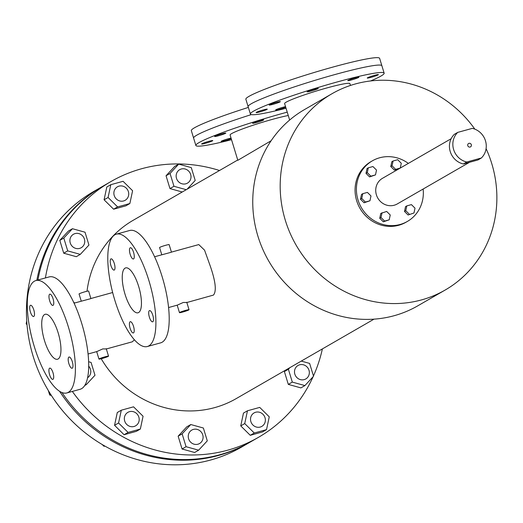 <?xml version="1.0" encoding="UTF-8"?>
<svg xmlns="http://www.w3.org/2000/svg" width="523" height="523" viewBox="0 0 523 523"><rect width="100%" height="100%" fill="white"/><g stroke="black" fill="none" stroke-linecap="round" stroke-linejoin="round"><path stroke-width="0.78" d="M231.532 139.7A69.932 5.609 -17 0 1 195.87 145.479L193.608 138.072A69.932 5.609 -17 0 1 251.321 114.602A69.932 5.609 -17 0 0 193.608 138.072L191.34 130.665A69.932 5.609 -17 0 1 248.366 107.411M219.51 170.505A147.636 138.974 60 0 0 110.922 181.566L102.972 186.149A147.636 138.974 60 0 0 37.911 280.014A147.636 138.974 -120 0 1 102.972 186.149L101.835 186.803A147.636 138.974 60 0 0 36.839 280.308A147.636 138.974 -120 0 1 101.835 186.803L93.885 191.385A147.636 138.974 60 0 0 33.165 356.326A147.636 138.974 60 0 0 241.384 447.178L249.334 442.595A147.636 138.974 -120 0 1 59.589 391.302A147.636 138.974 60 0 0 249.334 442.595L250.471 441.942A147.636 138.974 -120 0 1 61.976 392.538A147.636 138.974 60 0 0 250.471 441.942L258.421 437.359A147.636 138.974 60 0 0 313.12 376.704M467.784 145.675A1.942 1.831 60 0 0 470.523 146.871A1.942 1.831 60 0 0 471.321 144.701A1.942 1.831 60 0 0 468.582 143.505A1.942 1.831 60 0 0 467.784 145.675M481.376 157.992A17.481 16.455 60 0 0 485.475 140.798A17.481 16.455 60 0 0 472.321 128.364L457.73 132.384A17.481 16.455 60 0 0 453.631 149.571A17.481 16.455 60 0 0 466.784 162.012L481.376 157.992L477.97 159.96L463.378 163.974A17.481 16.455 60 0 1 450.225 151.539A17.481 16.455 60 0 1 454.324 134.346L457.73 132.384M466.784 162.012L463.378 163.974M408.345 163.398A35.002 32.949 60 0 0 372.389 160.816L371.049 161.587A35.002 32.949 60 0 0 356.653 200.688A35.002 32.949 60 0 0 406.011 222.229L407.358 221.451A35.002 32.949 60 0 0 423.133 189.038M372.389 160.816A35.002 32.949 60 0 0 357.994 199.917A35.002 32.949 60 0 0 407.358 221.451M451.159 138.713L382.483 178.317A14.794 13.925 60 0 0 376.397 194.844A14.794 13.925 60 0 0 397.264 203.95L469.53 162.28M148.826 345.893A58.275 19.103 -105.4 0 0 149.591 282.884A58.275 19.103 -105.4 0 0 116.368 234.154A58.275 19.103 -105.4 0 0 114.864 234.788A58.275 19.103 -105.4 0 0 114.099 297.796A58.275 19.103 -105.4 0 0 147.323 346.527A58.275 19.103 -105.4 0 0 148.826 345.893M147.323 346.527L160.626 342.859A58.275 19.103 -105.4 0 0 162.137 342.225A58.275 19.103 -105.4 0 0 162.895 279.217A58.275 19.103 -105.4 0 0 129.678 230.493L116.368 234.154M130.116 321.769A5.825 1.909 -105.4 0 0 130.037 328.065A5.825 1.909 -105.4 0 0 133.365 332.942A5.825 1.909 -105.4 0 0 133.515 332.876A5.825 1.909 -105.4 0 0 133.587 326.574A5.825 1.909 -105.4 0 0 130.266 321.704A5.825 1.909 -105.4 0 0 130.116 321.769M149.395 310.649A5.825 1.909 -105.4 0 0 149.317 316.951A5.825 1.909 -105.4 0 0 152.638 321.828A5.825 1.909 -105.4 0 0 152.788 321.763A5.825 1.909 -105.4 0 0 152.866 315.461A5.825 1.909 -105.4 0 0 149.545 310.59A5.825 1.909 -105.4 0 0 149.395 310.649M130.175 247.804A5.825 1.909 -105.4 0 0 130.103 254.106A5.825 1.909 -105.4 0 0 133.424 258.977A5.825 1.909 -105.4 0 0 133.574 258.911A5.825 1.909 -105.4 0 0 133.653 252.609A5.825 1.909 -105.4 0 0 130.325 247.739A5.825 1.909 -105.4 0 0 130.175 247.804M110.902 258.918A5.825 1.909 -105.4 0 0 110.824 265.22A5.825 1.909 -105.4 0 0 114.145 270.09A5.825 1.909 -105.4 0 0 114.295 270.025A5.825 1.909 -105.4 0 0 114.374 263.729A5.825 1.909 -105.4 0 0 111.053 258.852A5.825 1.909 -105.4 0 0 110.902 258.918M49.607 368.192A5.825 1.909 -105.4 0 0 49.535 374.494A5.825 1.909 -105.4 0 0 52.856 379.365A5.825 1.909 -105.4 0 0 53.006 379.299A5.825 1.909 -105.4 0 0 53.078 372.997A5.825 1.909 -105.4 0 0 49.757 368.127A5.825 1.909 -105.4 0 0 49.607 368.192M68.886 357.078A5.825 1.909 -105.4 0 0 68.807 363.374A5.825 1.909 -105.4 0 0 72.128 368.251A5.825 1.909 -105.4 0 0 72.279 368.185A5.825 1.909 -105.4 0 0 72.357 361.883A5.825 1.909 -105.4 0 0 69.036 357.013A5.825 1.909 -105.4 0 0 68.886 357.078M49.672 294.227A5.825 1.909 -105.4 0 0 49.593 300.529A5.825 1.909 -105.4 0 0 52.915 305.399A5.825 1.909 -105.4 0 0 53.065 305.334A5.825 1.909 -105.4 0 0 53.143 299.038A5.825 1.909 -105.4 0 0 49.822 294.161A5.825 1.909 -105.4 0 0 49.672 294.227M30.393 305.34A5.825 1.909 -105.4 0 0 30.314 311.643A5.825 1.909 -105.4 0 0 33.642 316.513A5.825 1.909 -105.4 0 0 33.792 316.454A5.825 1.909 -105.4 0 0 33.864 310.152A5.825 1.909 -105.4 0 0 30.543 305.275A5.825 1.909 -105.4 0 0 30.393 305.34M68.323 392.315A58.275 19.103 -105.4 0 0 69.082 329.307A58.275 19.103 -105.4 0 0 35.858 280.576A58.275 19.103 -105.4 0 0 34.355 281.211A58.275 19.103 -105.4 0 0 33.596 344.219A58.275 19.103 -105.4 0 0 66.813 392.95A58.275 19.103 -105.4 0 0 68.323 392.315M66.813 392.95L80.117 389.282A58.275 19.103 -105.4 0 0 81.627 388.648A58.275 19.103 -105.4 0 0 82.386 325.646A58.275 19.103 -105.4 0 0 49.169 276.915L35.858 280.576M259.879 120.571A5.825 0.464 163 0 0 252.602 123.258A5.825 0.464 163 0 0 256.473 122.539A5.825 0.464 163 0 0 263.749 119.852A5.825 0.464 163 0 0 259.879 120.571M221.929 133.803A5.825 0.464 163 0 0 214.652 136.49A5.825 0.464 163 0 0 218.522 135.764A5.825 0.464 163 0 0 225.799 133.077A5.825 0.464 163 0 0 221.929 133.803M208.893 141.321A5.825 0.464 163 0 0 201.617 144.008A5.825 0.464 163 0 0 205.487 143.282A5.825 0.464 163 0 0 212.763 140.602A5.825 0.464 163 0 0 208.893 141.321M231.035 138.085A5.825 0.464 163 0 0 228.401 138.726A5.825 0.464 163 0 0 221.118 141.413A5.825 0.464 163 0 0 224.988 140.687A5.825 0.464 163 0 0 231.205 138.628M374.533 75.345A5.825 0.464 163 0 0 367.257 78.032A5.825 0.464 163 0 0 371.127 77.312A5.825 0.464 163 0 0 378.404 74.626A5.825 0.464 163 0 0 374.533 75.345M355.025 77.94A5.825 0.464 163 0 0 347.749 80.627A5.825 0.464 163 0 0 351.619 79.908A5.825 0.464 163 0 0 358.896 77.221A5.825 0.464 163 0 0 355.025 77.94M314.401 89.132A5.825 0.464 163 0 0 307.125 91.819A5.825 0.464 163 0 0 310.989 91.1A5.825 0.464 163 0 0 318.272 88.413A5.825 0.464 163 0 0 314.401 89.132M276.451 102.364A5.825 0.464 163 0 0 269.175 105.051A5.825 0.464 163 0 0 273.045 104.325A5.825 0.464 163 0 0 280.321 101.639A5.825 0.464 163 0 0 276.451 102.364M263.409 109.882A5.825 0.464 163 0 0 256.133 112.569A5.825 0.464 163 0 0 260.003 111.85A5.825 0.464 163 0 0 267.279 109.163A5.825 0.464 163 0 0 263.409 109.882M285.558 106.646A5.825 0.464 163 0 0 282.917 107.287A5.825 0.464 163 0 0 275.641 109.974A5.825 0.464 163 0 0 279.511 109.248A5.825 0.464 163 0 0 285.721 107.189M183.691 311.512L186.116 310.616L183.691 311.512M103.181 357.935L105.607 357.039L103.181 357.935M58.131 358.987A23.313 7.642 74.6 0 1 57.53 359.236A23.313 7.642 74.6 0 1 44.239 339.747A23.313 7.642 74.6 0 1 44.547 314.545A23.313 7.642 74.6 0 1 45.148 314.29A23.313 7.642 74.6 0 1 58.432 333.779A23.313 7.642 74.6 0 1 58.131 358.987M125.062 268.149A23.28 7.629 -105.4 0 0 124.755 293.318A23.28 7.629 -105.4 0 0 138.026 312.787A23.28 7.629 -105.4 0 0 138.628 312.532A23.28 7.629 -105.4 0 0 138.935 287.362A23.28 7.629 -105.4 0 0 125.664 267.894A23.28 7.629 -105.4 0 0 125.062 268.149M286.048 108.261A69.932 5.609 -17 0 1 250.393 114.047L248.124 106.64A69.932 5.609 -17 0 1 335.446 74.403A69.932 5.609 -17 0 1 381.882 65.741L379.613 58.334A69.932 5.609 -17 0 0 333.184 66.996A69.932 5.609 -17 0 0 245.862 99.233L248.124 106.64A69.932 5.609 -17 0 1 335.446 74.403A69.932 5.609 -17 0 1 381.882 65.741L384.144 73.148A69.932 5.609 -17 0 1 370.572 80.96M250.393 114.047A69.932 5.609 -17 0 1 337.714 81.81A69.932 5.609 -17 0 1 384.144 73.148M195.87 145.479A69.932 5.609 -17 0 1 283.191 113.249A69.932 5.609 -17 0 1 287.238 112.144M271.123 140.746L237.828 160.306L230.1 135.019A34.139 2.739 -17 0 1 272.731 119.277A34.139 2.739 -17 0 1 288.265 115.505M289.65 120.035L284.617 103.58A34.139 2.739 -17 0 1 327.248 87.844A34.139 2.739 -17 0 1 349.92 83.615L350.475 85.439M186.541 302.497L183.311 302.451L177.232 305.164M185.724 310.342A5.001 0.399 -17 0 1 189.045 309.727A5.001 0.399 -17 0 1 182.795 312.028A5.001 0.399 -17 0 1 179.474 312.649A5.001 0.399 -17 0 1 185.724 310.342M161.784 254.773L159.574 247.562A5.001 0.399 -17 0 1 165.824 245.254A5.001 0.399 -17 0 1 169.145 244.64L171.426 252.112M154.586 256.754L171.191 252.276M186.835 302.516L213.476 295.077C216.646 291.18 215.613 281.616 210.377 266.39L204.565 250.177L198.779 244.581L171.433 252.119M110.922 181.566A147.636 138.974 60 0 0 45.423 277.942M106.045 348.946L102.809 348.906L96.729 351.613M105.215 356.764A5.001 0.399 -17 0 1 108.536 356.15A5.001 0.399 -17 0 1 102.286 358.451A5.001 0.399 -17 0 1 98.965 359.072A5.001 0.399 -17 0 1 105.215 356.764M81.261 301.17L79.071 293.985A5.001 0.399 -17 0 1 85.314 291.677A5.001 0.399 -17 0 1 88.635 291.063L90.871 298.522L112.654 292.52M74.063 303.15L90.675 298.672M134.411 339.8L132.273 341.82L106.339 348.965M474.845 129.148A113.301 106.653 60 0 0 331.935 93.761L304.504 109.575A113.301 106.653 60 0 0 257.904 236.148A113.301 106.653 60 0 0 417.694 305.877L445.125 290.056A113.301 106.653 60 0 0 491.725 163.483A113.301 106.653 60 0 0 486.089 148.643M331.935 93.761A113.301 106.653 60 0 0 285.336 220.333A113.301 106.653 60 0 0 445.125 290.056M237.736 159.999L133.234 220.255A102.972 96.932 60 0 0 87.001 291.252M101.201 358.739A102.972 96.932 60 0 0 236.108 398.663L373.997 319.154M72.331 391.426A147.636 138.974 60 0 0 258.421 437.359M313.454 375.959A147.636 138.974 60 0 0 322.384 348.913M187.077 189.208L195.203 180.442L191.281 167.615L178.703 164.124L174.702 166.425L166.046 175.767L169.968 188.594L182.233 192M178.703 164.124L170.047 173.459L166.046 175.767M170.047 173.459L173.969 186.286L169.968 188.594M173.969 186.286L186.234 189.692M132.6 190.732L123.075 181.304L110.817 184.684L106.816 186.992L104.084 199.786L113.615 209.207L125.873 205.833L129.867 203.525L132.6 190.732M110.817 184.684L108.084 197.485L104.084 199.786M108.084 197.485L117.61 206.905L113.615 209.207M117.61 206.905L129.867 203.525M72.449 228.721L68.448 231.029L59.799 240.364L63.714 253.197L76.293 256.688L80.294 254.381L88.949 245.045L85.027 232.212L72.449 228.721L63.793 238.063L59.799 240.364M63.793 238.063L67.715 250.89L63.714 253.197M67.715 250.89L80.294 254.381M74.56 303.013L73.514 301.98M85.399 384.327L86.341 384.588L84.719 385.516M86.341 384.588L94.99 375.246L91.067 362.419L88.629 361.739M121.29 410.202L117.289 412.51L114.557 425.31L124.082 434.731L136.34 431.351L140.341 429.05L143.073 416.249L133.548 406.829L121.29 410.202L118.558 423.002L114.557 425.31M118.558 423.002L128.083 432.423L124.082 434.731M128.083 432.423L140.341 429.05M178.14 436.175L182.063 449.002L194.634 452.493L198.635 450.185L207.291 440.85L203.369 428.017L190.79 424.532L186.789 426.833L178.14 436.175L182.135 433.868L186.057 446.694L182.063 449.002M186.057 446.694L198.635 450.185M190.79 424.532L182.135 433.868M240.737 425.885L250.262 435.306L262.52 431.933L266.521 429.625L269.253 416.824L259.728 407.404L247.464 410.784L243.47 413.085L240.737 425.885L244.738 423.578L254.263 433.005L250.262 435.306M254.263 433.005L266.521 429.625M247.464 410.784L244.738 423.578M289.879 367.656L288.389 369.264L292.311 382.097L288.31 384.398L300.888 387.889L304.889 385.588L313.545 376.246L309.623 363.42L301.255 361.099M292.311 382.097L304.889 385.588M285.878 369.964L284.388 371.572L288.31 384.398M288.389 369.264L284.388 371.572M181.311 168.994A7.773 7.315 60 0 0 179.696 169.668A7.773 7.315 60 0 0 176.82 179.219A7.773 7.315 60 0 0 185.842 183.808A7.773 7.315 60 0 0 187.456 183.128A7.773 7.315 60 0 0 190.333 173.577A7.773 7.315 60 0 0 181.311 168.994M115.799 188.117A7.773 7.315 60 0 0 115.57 198.125A7.773 7.315 60 0 0 125.18 200.289A7.773 7.315 60 0 0 126.795 198.995A7.773 7.315 60 0 0 127.024 188.986A7.773 7.315 60 0 0 117.413 186.822A7.773 7.315 60 0 0 115.799 188.117M70.062 238.985A7.773 7.315 60 0 0 73.024 247.006A7.773 7.315 60 0 0 81.209 247.732A7.773 7.315 60 0 0 84.589 243.018A7.773 7.315 60 0 0 81.627 234.997A7.773 7.315 60 0 0 73.442 234.271A7.773 7.315 60 0 0 70.062 238.985M27.013 324.691L26.15 323.842L26.902 323.404M26.15 323.842L26.738 321.07M87.596 377.724A7.773 7.315 60 0 0 88.694 366.159M51.352 395.447L49.678 394.983L50.685 394.401M49.678 394.983L48.338 390.576M130.188 426.467A7.773 7.315 60 0 0 135.647 425.807A7.773 7.315 60 0 0 139.092 418.191A7.773 7.315 60 0 0 133.345 411.686A7.773 7.315 60 0 0 127.887 412.346A7.773 7.315 60 0 0 124.441 419.956A7.773 7.315 60 0 0 130.188 426.467M104.862 446.073L103.999 446.309L104.633 445.942M103.999 446.309L102.214 444.543M197.929 444.217A7.773 7.315 60 0 0 199.551 443.537A7.773 7.315 60 0 0 202.421 433.985A7.773 7.315 60 0 0 193.405 429.403A7.773 7.315 60 0 0 191.784 430.076A7.773 7.315 60 0 0 188.914 439.627A7.773 7.315 60 0 0 197.929 444.217M263.448 425.094A7.773 7.315 60 0 0 263.67 415.085A7.773 7.315 60 0 0 254.067 412.922A7.773 7.315 60 0 0 252.446 414.216A7.773 7.315 60 0 0 252.223 424.225A7.773 7.315 60 0 0 261.827 426.382A7.773 7.315 60 0 0 263.448 425.094M309.178 374.22A7.773 7.315 60 0 0 306.223 366.205A7.773 7.315 60 0 0 298.038 365.472A7.773 7.315 60 0 0 294.658 370.192A7.773 7.315 60 0 0 297.62 378.214A7.773 7.315 60 0 0 305.798 378.94A7.773 7.315 60 0 0 309.178 374.22M408.097 214.992L413.981 212.985L415.014 208.167L411.424 204.617L406.809 205.892L405.534 206.624L404.508 211.442L408.097 214.992L413.981 212.985M406.809 205.892L405.783 210.71L404.508 211.442M405.783 210.71L409.365 214.26M379.737 218.268L383.326 221.811L389.21 219.81L390.243 214.992L386.654 211.442L380.764 213.449L379.737 218.268L381.012 217.535L384.595 221.079L383.326 221.811M384.595 221.079L389.21 219.81M382.038 212.717L381.012 217.535M362.792 193.673L361.517 194.406L360.491 199.23L364.073 202.774L369.964 200.767L370.99 195.948L367.401 192.405L362.792 193.673L361.759 198.492L360.491 199.23M361.759 198.492L365.348 202.041L364.073 202.774M365.348 202.041L369.964 200.767M368.31 167.811L367.041 168.543L366.008 173.368L369.598 176.911L375.481 174.904L376.514 170.086L372.925 166.543L368.31 167.811L367.283 172.629L366.008 173.368M367.283 172.629L370.866 176.179L369.598 176.911M370.866 176.179L375.481 174.904M400.258 168.066L401.285 163.268L397.696 159.718L393.08 160.992L391.812 161.725L390.779 166.543L394.368 170.086L398.925 168.831M393.08 160.992L392.054 165.811L390.779 166.543M392.054 165.811L395.636 169.354L394.368 170.086M395.636 169.354L400.2 168.099M186.757 302.242L189.045 309.727M106.254 348.691L108.536 356.15M179.474 312.649L177.186 305.164L168.576 307.544M98.965 359.072L96.69 351.619L88.067 353.999"/></g></svg>
